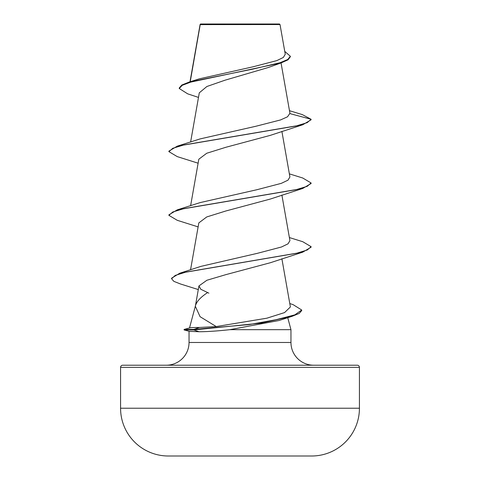 <?xml version="1.0" encoding="UTF-8"?>
<svg xmlns="http://www.w3.org/2000/svg" width="480" height="480" viewBox="0 0 480 480"><rect width="100%" height="100%" fill="white"/><g stroke="black" fill="none" stroke-linecap="round" stroke-linejoin="round"><path stroke-width="0.72" d="M311.946 456A11942.784 11942.784 0 0 1 311.658 456L168.342 456A11942.784 11942.784 0 0 1 168.054 456L311.946 456A47.772 47.772 0 0 0 359.43 408.228L359.43 367.356L120.57 367.356L120.57 408.228L359.43 408.228M168.054 456A47.772 47.772 0 0 1 120.57 408.228M285.258 54.246L280.02 24.54L279.48 24L200.52 24L200.178 24.348M280.02 24.54L200.22 24.618L190.218 81.732M289.788 303.57L293.07 304.62L301.716 310.014L301.716 310.542L299.256 313.416L292.146 316.296L279.054 320.496L229.854 329.676C217.254 331.05 207.012 331.734 199.134 331.74L189.324 331.344L184.104 329.946L184.104 329.412L193.752 329.412L199.614 327.456L216.222 326.556L200.076 316.686L195.348 306.288L198.936 285.942L200.838 289.29L208.89 293.172M359.43 367.356A2.13 2.13 0 0 0 357.294 365.22L122.706 365.22A2.13 2.13 0 0 0 120.57 367.356M313.704 365.22A22.746 22.746 0 0 1 290.958 342.474L189.042 342.474A22.746 22.746 0 0 1 166.296 365.22M195.414 305.898L189.504 327.966M189.48 328.062C189.702 327.672 193.08 327.468 199.614 327.456M195.522 305.508C196.728 301.398 200.724 297.114 207.504 292.656M287.742 317.676L290.958 329.676L290.958 342.474M189.042 331.266L189.042 342.474M229.854 329.676L290.958 329.676M198.486 97.41L187.698 93.852L179.25 88.512L182.244 85.308L190.806 82.098L281.256 62.856L268.296 67.512L225.042 80.19L206.892 86.496L199.302 92.814L190.62 142.014M289.47 110.688L302.31 114.606L311.088 119.274L311.088 119.808L302.748 124.764L270.366 135.342L225.876 147.276L206.73 153.252L198.816 159.216L190.62 205.71M289.38 173.862L302.754 178.014L311.088 182.97L311.088 183.504L302.748 188.46L270.372 199.032L225.888 210.972L206.748 216.942L198.822 222.912L190.548 269.814M289.38 237.558L302.754 241.71L311.088 246.666L311.088 247.2L302.748 252.156L270.372 262.728L225.978 274.608L206.88 280.26L198.936 285.942M216.222 326.556L266.886 318.186L284.574 312.582L290.382 306.966M311.088 246.666L307.314 249.984L296.382 253.308L179.754 273.222L200.922 266.37L257.334 253.338L281.502 246.99L288.036 243.816L289.92 240.642L281.886 195.048M311.088 182.97L307.218 186.33L296.022 189.696L177.246 209.862L200.208 202.578L256.752 189.762L281.31 183.354L288.012 180.15L289.908 176.946L281.886 131.352M289.956 113.616L311.088 119.274L307.218 122.64L296.022 126L177.246 146.166L200.184 138.888L255.9 126.252L280.554 119.934L287.52 116.784L289.932 113.286L281.052 62.928M179.25 88.512L179.25 87.984L181.812 85.02L189.18 82.056L199.23 78.864L252.948 66.822L276.792 60.612L283.362 57.45L285.252 54.246M281.256 62.856L288.048 59.82L290.346 56.778L290.346 56.25L284.754 51.396M189.18 82.056L252.576 69.156L280.128 62.7L287.76 59.478L290.346 56.25M302.748 124.764L183.978 144.93L172.782 148.296L168.912 151.656L177.252 156.612L198.114 163.2M302.748 188.46L183.978 208.626L172.782 211.986L168.912 215.352L177.252 220.308L198.114 226.896M302.748 252.156L185.964 272.088L175.242 275.406L171.576 278.73L173.856 281.358L180.492 283.986L198.294 289.572M292.146 316.296L261.078 323.118L193.752 329.946L193.752 329.412L249.33 324.564L276.054 319.71L294.84 314.862L301.716 310.014M177.246 146.166L168.912 151.122L168.912 151.656M177.246 209.862L168.912 214.818L168.912 215.352M179.754 273.222L171.576 278.202L171.576 278.73M184.104 329.946L193.752 329.946L199.134 331.74M200.118 24.444L190.008 81.798M281.886 258.744L290.388 306.966M200.052 25.098L200.052 24.606M189.816 327.882L184.104 329.412"/></g></svg>
